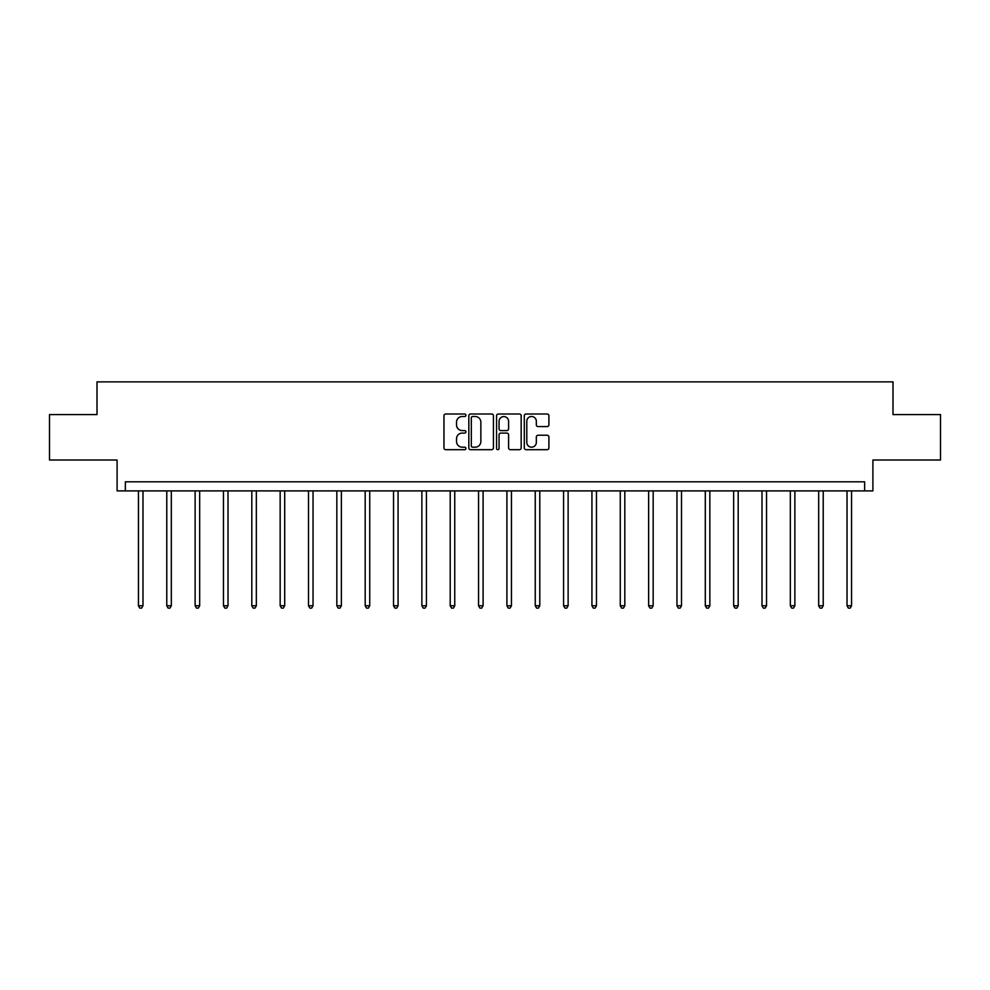 <?xml version="1.0" encoding="UTF-8"?>
<svg xmlns="http://www.w3.org/2000/svg" width="990" height="990" viewBox="0 0 990 990"><rect width="100%" height="100%" fill="white"/><g stroke="black" fill="none" stroke-linecap="round" stroke-linejoin="round"><path stroke-width="1.49" d="M465.931 415.256A1.25 1.25 0 0 0 464.681 414.006L445.735 414.006A1.782 1.782 0 0 0 443.953 415.8L443.953 447.901A1.782 1.782 0 0 0 445.735 449.683L464.681 449.683A1.25 1.25 0 0 0 465.931 448.433A1.25 1.25 0 0 0 464.681 447.183L462.231 447.183A5.705 5.705 0 0 1 456.526 441.478L456.526 438.805A5.705 5.705 0 0 1 462.231 433.088L464.681 433.088A1.25 1.25 0 0 0 465.931 431.85A1.25 1.25 0 0 0 464.681 430.601L462.231 430.601A5.705 5.705 0 0 1 456.526 424.896L456.526 422.21A5.705 5.705 0 0 1 462.231 416.505L464.681 416.505A1.25 1.25 0 0 0 465.931 415.256M49.5 414.587L49.5 460.004L117.092 460.004L117.092 490.892L872.908 490.892L872.908 460.004L940.5 460.004L940.5 414.587L892.992 414.587L892.992 381.88L97.008 381.88L97.008 414.587L49.5 414.587M547.124 426.579A1.782 1.782 0 0 0 548.906 424.797L548.906 415.8A1.782 1.782 0 0 0 547.124 414.006L526.074 414.006A1.782 1.782 0 0 0 524.292 415.8L524.292 447.901A1.782 1.782 0 0 0 526.074 449.683L547.124 449.683A1.782 1.782 0 0 0 548.906 447.901L548.906 437.023A1.782 1.782 0 0 0 547.124 435.229L538.115 435.229A1.782 1.782 0 0 0 536.332 437.023L536.332 442.406A4.777 4.777 0 0 1 531.556 447.183A4.777 4.777 0 0 1 526.791 442.406L526.791 421.282A4.777 4.777 0 0 1 531.556 416.505A4.777 4.777 0 0 1 536.332 421.282L536.332 424.797A1.782 1.782 0 0 0 538.115 426.579L547.124 426.579M864.641 490.892L864.641 481.808L125.359 481.808L125.359 490.892M493.441 415.8A1.782 1.782 0 0 0 491.659 414.006L470.609 414.006A1.782 1.782 0 0 0 468.827 415.8L468.827 447.901A1.782 1.782 0 0 0 470.609 449.683L491.659 449.683A1.782 1.782 0 0 0 493.441 447.901L493.441 415.8M498.341 414.006L519.391 414.006A1.782 1.782 0 0 1 521.173 415.8L521.173 447.901A1.782 1.782 0 0 1 519.391 449.683L510.382 449.683A1.782 1.782 0 0 1 508.6 447.901L508.6 434.882A1.782 1.782 0 0 0 506.818 433.088L500.841 433.088A1.782 1.782 0 0 0 499.059 434.882L499.059 448.433A1.25 1.25 0 0 1 497.809 449.683A1.25 1.25 0 0 1 496.559 448.433L496.559 415.8A1.782 1.782 0 0 1 498.341 414.006M472.577 416.505A1.25 1.25 0 0 0 471.327 417.755L471.327 445.933A1.25 1.25 0 0 0 472.577 447.183L475.163 447.183A5.705 5.705 0 0 0 480.868 441.478L480.868 422.21A5.705 5.705 0 0 0 475.163 416.505L472.577 416.505M508.6 421.369A4.777 4.777 0 0 0 503.823 416.592A4.777 4.777 0 0 0 499.059 421.369L499.059 428.818A1.782 1.782 0 0 0 500.841 430.601L506.818 430.601A1.782 1.782 0 0 0 508.6 428.818L508.6 421.369M138.439 490.892L138.439 605.756L142.981 605.756L142.981 490.892M142.981 605.756L141.62 608.12L139.8 608.12L138.439 605.756M166.778 490.892L166.778 605.756L171.32 605.756L171.32 490.892M171.32 605.756L169.958 608.12L168.139 608.12L166.778 605.756M195.129 490.892L195.129 605.756L199.671 605.756L199.671 490.892M199.671 605.756L198.297 608.12L196.49 608.12L195.129 605.756M223.468 490.892L223.468 605.756L228.009 605.756L228.009 490.892M228.009 605.756L226.648 608.12L224.829 608.12L223.468 605.756M251.806 490.892L251.806 605.756L256.348 605.756L256.348 490.892M256.348 605.756L254.987 608.12L253.168 608.12L251.806 605.756M280.158 490.892L280.158 605.756L284.699 605.756L284.699 490.892M284.699 605.756L283.338 608.12L281.519 608.12L280.158 605.756M308.496 490.892L308.496 605.756L313.038 605.756L313.038 490.892M313.038 605.756L311.677 608.12L309.858 608.12L308.496 605.756M336.835 490.892L336.835 605.756L341.377 605.756L341.377 490.892M341.377 605.756L340.015 608.12L338.209 608.12L336.835 605.756M365.186 490.892L365.186 605.756L369.728 605.756L369.728 490.892M369.728 605.756L368.367 608.12L366.548 608.12L365.186 605.756M393.525 490.892L393.525 605.756L398.067 605.756L398.067 490.892M398.067 605.756L396.705 608.12L394.886 608.12L393.525 605.756M421.876 490.892L421.876 605.756L426.418 605.756L426.418 490.892M426.418 605.756L425.044 608.12L423.237 608.12L421.876 605.756M450.215 490.892L450.215 605.756L454.757 605.756L454.757 490.892M454.757 605.756L453.395 608.12L451.576 608.12L450.215 605.756M478.554 490.892L478.554 605.756L483.095 605.756L483.095 490.892M483.095 605.756L481.734 608.12L479.915 608.12L478.554 605.756M506.905 490.892L506.905 605.756L511.446 605.756L511.446 490.892M511.446 605.756L510.085 608.12L508.266 608.12L506.905 605.756M535.244 490.892L535.244 605.756L539.785 605.756L539.785 490.892M539.785 605.756L538.424 608.12L536.605 608.12L535.244 605.756M563.582 490.892L563.582 605.756L568.124 605.756L568.124 490.892M568.124 605.756L566.763 608.12L564.956 608.12L563.582 605.756M591.933 490.892L591.933 605.756L596.475 605.756L596.475 490.892M596.475 605.756L595.114 608.12L593.295 608.12L591.933 605.756M620.272 490.892L620.272 605.756L624.814 605.756L624.814 490.892M624.814 605.756L623.452 608.12L621.633 608.12L620.272 605.756M648.623 490.892L648.623 605.756L653.165 605.756L653.165 490.892M653.165 605.756L651.791 608.12L649.985 608.12L648.623 605.756M676.962 490.892L676.962 605.756L681.504 605.756L681.504 490.892M681.504 605.756L680.142 608.12L678.323 608.12L676.962 605.756M705.301 490.892L705.301 605.756L709.842 605.756L709.842 490.892M709.842 605.756L708.481 608.12L706.662 608.12L705.301 605.756M733.652 490.892L733.652 605.756L738.193 605.756L738.193 490.892M738.193 605.756L736.832 608.12L735.013 608.12L733.652 605.756M761.991 490.892L761.991 605.756L766.532 605.756L766.532 490.892M766.532 605.756L765.171 608.12L763.352 608.12L761.991 605.756M790.329 490.892L790.329 605.756L794.871 605.756L794.871 490.892M794.871 605.756L793.51 608.12L791.703 608.12L790.329 605.756M818.68 490.892L818.68 605.756L823.222 605.756L823.222 490.892M823.222 605.756L821.861 608.12L820.042 608.12L818.68 605.756M847.019 490.892L847.019 605.756L851.561 605.756L851.561 490.892M851.561 605.756L850.2 608.12L848.38 608.12L847.019 605.756"/></g></svg>
